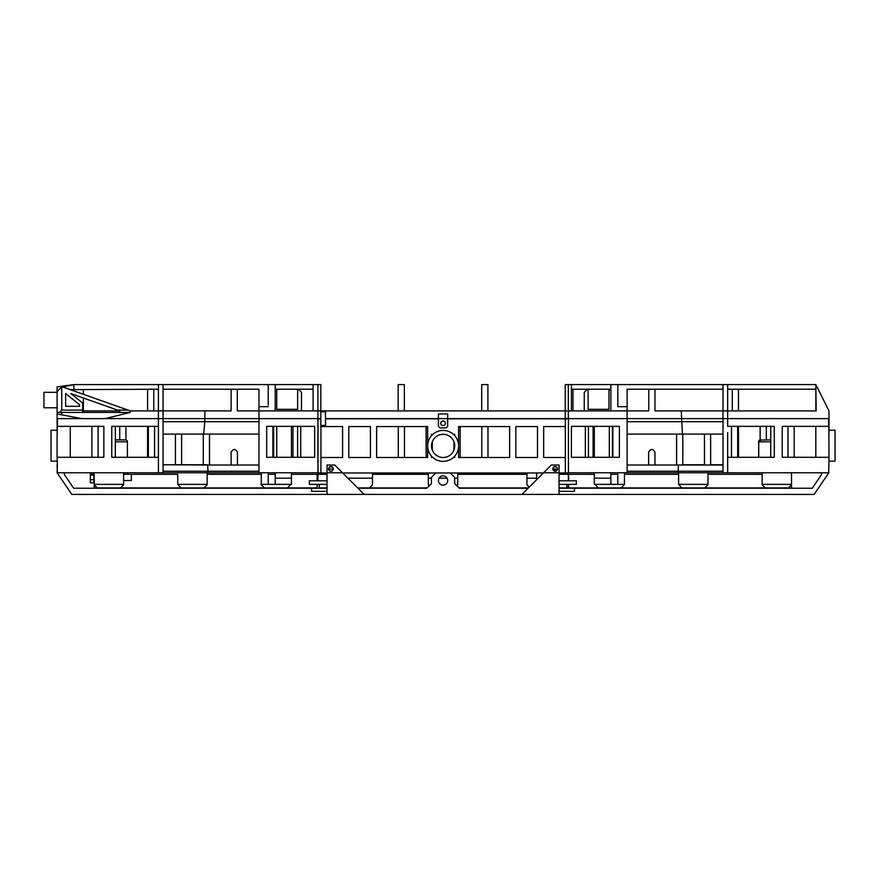 <?xml version="1.0" encoding="UTF-8"?>
<svg xmlns="http://www.w3.org/2000/svg" width="879" height="879" viewBox="0 0 879 879"><rect width="100%" height="100%" fill="white"/><g stroke="black" fill="none" stroke-linecap="round" stroke-linejoin="round"><path stroke-width="1.32" d="M327.021 472.759L327.021 465.024L334.756 465.024L342.491 472.759L327.021 472.759L327.021 494.416L71.792 494.416L57.102 472.759L57.355 465.024M73.66 488.23L64.387 474.561L64.387 472.759L64.387 474.561L73.66 488.23L311.551 488.23L311.551 491.317L327.021 491.317L311.551 491.317L311.551 488.23L327.021 488.23M258.964 472.759L317.923 472.759L317.923 384.584L74.111 384.584L62.508 386.903L128.081 410.108L117.555 410.108L119.742 410.889L119.742 412.427L57.102 412.427L57.102 413.976L81.846 418.613L163.054 418.613L163.054 472.759L258.964 472.759L258.964 418.613L317.923 418.613L204.818 418.613L258.964 418.613L258.964 389.232L163.054 389.232L163.054 410.889L231.122 410.889L231.122 389.232L237.308 389.232L237.308 410.889L275.204 410.889L275.204 384.584M57.102 465.024L57.355 472.759L163.054 472.759M275.204 472.759L275.204 484.362L291.443 484.362L291.443 478.176L275.204 478.176M70.243 457.289L70.243 426.348L70.243 457.289L91.899 457.289L91.899 426.348M98.085 457.289L103.865 457.289L103.865 426.348L98.085 426.348L98.085 457.289M103.854 457.289L103.854 426.348M125.928 439.896A1.934 1.648 90 0 1 127.4 441.818L127.4 457.289M115.336 439.885L125.148 439.885A2.274 1.934 0 0 1 125.928 440.005L125.928 426.348L119.742 426.348L119.742 439.885M115.336 457.289L115.336 426.348L158.418 426.348L158.418 418.613L204.818 418.613L204.818 410.889M111.765 457.289L111.765 426.348L158.418 426.348L158.418 457.289L111.765 457.289M64.211 426.348L57.102 426.502L57.102 418.613L81.846 418.613L57.465 418.613L57.465 426.348L103.865 426.348M57.355 464.87L57.102 457.289L103.865 457.289M268.238 472.759L268.238 474.308L275.204 474.308M268.238 474.308L268.238 484.362L275.204 484.362M158.418 472.759L158.418 457.289L148.364 457.289L148.364 426.348M57.212 426.502L57.212 434.083L57.102 426.502M163.054 434.083L203.675 434.083L204.818 421.711L163.054 421.711M163.054 471.21L207.982 471.21L207.697 465.024L258.964 465.024L237.44 465.024L237.44 451.872L235.122 449.554L233.44 449.554L231.122 451.872L231.122 465.024L209.466 465.024L209.466 434.083M266.7 457.289L266.7 426.348L273.655 426.348L273.655 457.289L266.7 457.289L266.7 426.348L272.886 426.348L272.886 457.289L266.7 457.289L266.7 426.348L314.649 426.348L300.728 426.348L314.649 426.348L314.649 457.289L272.886 457.289M57.102 461.156L51.026 461.156L51.026 430.216L57.102 430.216M154.583 457.289L154.583 426.348M147.584 457.289L147.584 426.348M154.55 457.289L154.55 426.348M258.964 421.711L204.818 421.711L204.818 418.613L163.054 418.613L163.054 384.584M203.675 434.083L258.964 434.083M292.993 457.289L292.993 426.348L297.629 426.348L297.629 457.289L292.993 457.289L292.993 426.348M181.623 464.76L181.623 434.083M276.753 457.289L276.753 426.348M300.728 457.289L300.728 426.348L300.728 457.289M158.418 432.534L158.418 426.348M258.964 471.21L207.982 471.21L207.982 472.759M207.51 464.76L163.054 464.76L207.697 465.024M175.437 434.083L175.437 464.76M203.28 464.76L203.28 434.083M57.102 457.289L57.102 434.083M565.329 457.498L543.672 457.498L543.672 426.557L565.329 426.557M543.672 418.833L568.427 418.833L568.427 472.968L559.055 472.968M543.376 472.968L342.7 472.968M327.021 472.968L318.022 472.968L318.022 418.833L320.835 418.833M537.487 457.498L537.487 426.557L537.487 457.498L515.83 457.498L515.83 426.557L537.487 426.557L515.83 426.557L515.83 457.498L537.487 457.498M328.823 469.946A2.318 2.318 0 0 1 328.669 469.1L333.196 469.1M553.122 469.946A2.318 2.318 0 0 1 552.957 469.1L557.495 469.1M320.934 425.425L320.934 472.968M565.329 472.968L565.329 418.833L447.675 418.833M438.401 418.833L325.472 418.833M427.666 445.895A15.47 15.47 0 0 0 450.861 459.288A15.47 15.47 0 0 0 450.861 432.501A15.47 15.47 0 0 0 427.666 445.895L427.666 426.557L376.619 426.557L398.275 426.557L398.275 457.498L376.619 457.498L376.619 426.557L376.619 457.498L427.666 457.498L427.666 445.895M431.534 445.895A11.603 11.603 0 0 1 448.927 435.852A11.603 11.603 0 0 1 448.927 455.948A11.603 11.603 0 0 1 431.534 445.895M487.988 457.498L487.988 426.557L509.644 426.557L509.644 457.498L458.596 457.498L458.596 426.557L509.644 426.557L509.644 457.498L487.988 457.498M460.146 426.557L460.146 457.498L481.802 457.498L481.802 426.557M426.117 426.557L426.117 457.498L404.461 457.498L404.461 426.557M431.534 456.124L431.534 457.498L432.897 457.498M454.729 456.124L454.729 457.498L453.366 457.498M453.366 434.292L454.729 434.292L454.729 435.665M432.897 434.292L431.534 434.292L431.534 435.665M445.356 423.26A2.318 2.318 0 0 1 440.972 424.315A2.318 2.318 0 0 1 442.587 421.217A2.318 2.318 0 0 1 445.192 422.403M432.303 457.498L432.303 456.948M432.303 450.059L432.303 441.73M432.303 434.852L432.303 434.292M453.96 434.852L453.96 434.292M453.96 450.059L453.96 441.73M453.96 457.498L453.96 456.948M370.433 457.498L348.776 457.498L348.776 426.557L370.433 426.557L370.433 457.498L348.776 457.498L348.776 426.557L370.433 426.557L370.433 457.498M328.669 469.1A2.318 2.318 0 0 1 333.053 468.035M320.934 426.557L342.59 426.557L342.59 457.498L320.934 457.498M552.957 469.1A2.318 2.318 0 0 1 557.341 468.035M543.672 457.498L543.672 426.557M342.59 457.498L342.59 426.557M325.472 418.613L438.401 418.613L438.401 426.348L439.939 427.897L446.125 427.897L447.675 426.348L447.675 418.613L627.112 418.613L627.112 406.68L617.827 406.68L617.827 384.584L815.822 384.584L815.822 389.232L727.658 389.232L727.658 410.889L816.206 410.889L815.822 384.584M320.835 418.613L317.923 418.613L317.923 384.584L320.835 384.584L320.835 410.889L313.1 410.889L313.1 384.584M438.401 418.613L447.675 418.613L447.675 413.976L438.401 413.976L438.401 418.613M440.72 423.26A2.318 2.318 0 0 1 444.192 421.25A2.318 2.318 0 0 1 444.192 425.271A2.318 2.318 0 0 1 440.72 423.26M320.835 389.232L320.835 410.889L258.964 410.889M565.241 418.613L565.241 384.584L568.328 384.584L568.328 418.613L828.974 418.613L828.974 426.348L815.822 426.348L815.822 457.289L815.822 426.348L794.176 426.348L794.176 457.289L815.822 457.289M325.472 410.889L320.835 410.889L320.835 411.811L325.472 411.811L325.472 410.889L398.176 410.889L398.176 384.584L404.362 384.584L404.362 410.889L610.872 410.889L610.872 384.584L617.827 384.584M398.176 389.232L398.176 410.889L404.362 410.889M487.9 410.889L487.9 384.584L481.703 384.584L481.703 410.889L481.703 389.232M313.1 389.232L275.204 389.232L275.204 390.001L276.753 389.232L276.753 409.339L297.629 409.339L297.629 389.232L298.41 389.232L301.497 392.32L301.497 410.108L300.728 410.889M57.102 412.427L57.102 386.903L74.111 384.584M268.238 400.055L268.238 402.758M268.238 384.584L268.238 405.087M268.238 406.68L258.964 406.68M119.742 412.427L130.268 412.427L105.073 418.613L158.418 418.613L158.418 384.584M147.584 410.889L147.584 389.232L153.781 389.232L153.781 410.889M128.081 410.108L130.268 410.889L130.268 412.427L130.268 410.889L158.418 410.889L158.418 389.232L73.473 389.617M82.626 410.889L119.742 410.889L82.626 410.889M65.639 393.583L79.582 404.736L79.582 406.285L65.639 406.285L65.639 393.583M61.739 414.844L61.739 412.427M59.42 412.427L61.739 410.108L61.739 386.903L62.508 386.903M57.102 391.551L61.739 386.903M117.555 410.108L70.858 393.583L82.626 403L82.626 412.427M82.626 410.108L61.739 410.108M158.418 410.889L163.054 410.889M73.858 384.903L73.858 389.232M57.102 418.613L57.102 413.976M320.934 426.348L325.472 426.348L325.472 425.425L320.835 425.425L320.835 426.348M325.472 411.811L325.472 425.425M320.835 425.425L320.835 411.811M450.202 472.968L454.641 477.396L454.641 483.582L459.277 488.23L528.114 488.23M357.962 488.23L426.798 488.23L431.435 483.582L431.435 477.396L435.863 472.968M559.055 488.23L574.514 488.23L574.514 491.317L559.055 491.317L574.361 491.317L574.361 488.23L812.262 488.23L821.524 474.561L821.524 472.759M438.401 480.494A4.637 4.637 0 0 1 445.356 476.473A4.637 4.637 0 0 1 445.356 484.516A4.637 4.637 0 0 1 438.401 480.494M559.055 472.759L559.055 465.024L551.32 465.024L521.928 494.416L559.055 494.416L559.055 472.759L543.585 472.759M552.858 468.892A2.318 2.318 0 0 1 556.341 466.881A2.318 2.318 0 0 1 556.341 470.902A2.318 2.318 0 0 1 552.858 468.892M328.57 468.892A2.318 2.318 0 0 1 332.053 466.881A2.318 2.318 0 0 1 332.053 470.902A2.318 2.318 0 0 1 328.57 468.892M327.021 494.416L521.928 494.416M342.491 472.759L364.148 494.416M70.166 389.617L83.395 389.617L83.395 394.297M83.395 398.022L83.395 410.493L82.626 410.493M57.102 407.79L43.95 407.79L43.95 392.32L57.102 392.32M291.443 426.348L291.443 457.289M317.154 480.802L317.154 474.308L291.443 474.308L291.443 472.759L291.443 478.176M276.753 409.339L297.629 409.339M94.218 474.308L94.218 487.911L264.381 487.911L261.283 484.823L261.283 472.759L261.283 484.362L268.238 484.362M177.756 474.308L177.756 484.362L177.756 474.308L131.345 474.308L131.345 480.494L123.609 480.494M264.381 487.911L317.154 487.911L317.154 484.362M120.522 487.911L123.609 484.823L123.609 472.759M204.049 487.911L207.147 484.823L207.147 472.759M287.576 487.911L290.674 484.362M207.147 484.362L177.756 484.362L180.843 487.911M94.218 475.078L94.218 479.714L94.218 475.078M94.218 484.362L123.609 484.362M97.316 487.911L94.218 484.823M261.283 474.308L207.147 474.308M131.345 474.308L123.609 474.308M327.021 484.362L327.021 480.802L309.386 480.802L309.386 484.362L327.021 484.362L327.021 487.911L319.286 487.911L319.286 484.362L327.021 484.362M457.728 479.714L457.728 472.968M457.728 474.308L526.95 474.308M317.923 480.802L317.923 474.308L327.021 474.308M357.654 487.911L369.411 487.911L372.498 484.823L372.498 474.308L428.337 474.308M553.451 470.441L556.539 470.77M536.619 479.714L536.619 472.968M536.619 478.176L526.95 478.176L526.95 484.823L529.235 487.109M526.95 478.176L526.95 472.968M369.411 487.911L427.106 487.911M458.97 487.911L528.422 487.911M559.055 484.362L566.79 484.362L566.79 487.911L568.328 487.911L568.328 484.362M568.328 480.802L568.328 474.308L559.055 474.308M456.805 485.746L457.728 484.823L457.728 478.176L454.641 478.176M429.271 485.746L428.337 484.823L428.337 472.968M447.059 478.176L439.017 478.176M431.435 478.176L428.337 478.176M372.498 484.823L372.498 472.968M372.498 478.176L347.908 478.176M343.425 473.682L343.425 472.968M559.055 487.911L566.79 487.911M568.142 384.584L610.872 384.584M617.827 406.68L617.827 400.055M610.872 410.889L648.768 410.889L648.768 389.232L627.112 389.232L627.112 406.68M572.976 410.889L572.976 389.232M732.295 410.889L732.295 389.232L738.481 389.232L738.481 410.889M723.021 389.232L723.021 410.889L727.658 410.889L727.658 384.584L727.658 418.613L828.611 418.613L828.611 426.348L782.222 426.348L787.98 426.348L787.98 457.289L787.98 426.348L782.222 426.348L782.222 457.289L828.974 457.289L828.721 472.759L727.658 472.759L727.658 457.289L774.3 457.289L774.3 426.348L727.658 426.348L727.658 418.613L723.021 418.613L723.021 389.232L627.112 389.232M648.768 389.232L654.954 389.232L654.954 410.889L723.021 410.889L723.021 384.584M610.872 389.232L571.427 389.232M815.822 389.232L815.822 410.889M571.427 410.889L571.427 384.584M828.974 418.613L828.974 410.889L816.206 385.354M627.112 434.083L682.401 434.083L681.247 410.889M568.427 472.759L727.658 472.759M568.592 480.802L568.592 474.308L594.303 474.308L594.303 472.759L594.303 484.362L610.872 484.362L610.872 472.759M758.731 457.289L758.731 441.818A1.934 1.648 -90 0 1 760.137 439.907A1.934 1.648 -90 0 0 758.676 441.818L758.676 457.289M760.137 426.348L760.137 440.049L770.751 439.885M770.751 426.348L766.323 426.348L766.323 439.885L766.323 426.348L770.751 426.348L770.751 457.289M782.222 457.289L787.98 457.289M770.74 439.885L770.74 426.348M610.872 484.362L617.827 484.362L617.827 474.308L610.872 474.308M617.827 474.308L617.827 472.759M828.974 426.348L821.865 426.348M828.864 426.502L828.974 457.289M828.974 426.502L828.974 434.083M619.376 457.289L612.421 457.289L612.421 426.348L619.376 426.348L619.376 457.289L619.376 426.348L619.376 457.289L571.427 457.289L571.427 426.348L619.376 426.348L612.861 426.348L612.861 457.289M682.401 434.083L723.021 434.083M593.083 457.289L593.083 426.348L593.083 457.289L588.436 457.289L588.436 426.348M585.348 457.289L585.348 426.348L585.348 457.289M731.493 426.348L731.493 457.289L727.669 457.289L727.658 432.534M710.639 464.76L723.021 464.76L710.639 464.76L710.639 434.083L710.639 465.024L723.021 465.024L627.112 465.024L648.625 465.024L648.625 451.872L650.954 449.554L652.636 449.554L654.954 451.872L654.954 465.024L676.61 465.024L676.61 434.083M682.796 434.083L682.796 465.024L704.453 465.024L704.453 434.083L704.453 464.76L682.796 464.76M828.974 430.216L835.05 430.216L835.05 461.156L828.974 461.156M737.679 457.289L737.679 426.348M738.481 457.289L738.481 426.348L738.481 457.289M723.021 421.711L627.112 421.711M627.112 472.759L627.112 418.613L723.021 418.613L723.021 472.759M689.29 464.76L704.453 464.76M794.176 457.289L794.176 426.348M760.137 441.818L760.137 440.049M627.112 471.21L723.021 471.21M678.094 472.759L678.379 465.024M609.323 426.348L609.323 457.289M608.993 409.339L588.117 409.339L608.993 409.339L608.993 389.232L610.872 390.331M588.117 409.339L588.117 389.232L587.337 389.232L584.249 392.32L584.249 410.108L585.018 410.889M594.303 426.348L594.303 457.289M610.872 478.176L594.303 478.176M617.827 484.362L624.464 484.362L624.464 472.759M568.592 484.362L568.592 487.911L765.224 487.911L762.137 484.823L762.137 472.759L762.137 484.362L791.529 484.362L791.529 472.759M765.224 487.911L791.529 487.911L791.529 484.362M624.464 474.308L678.61 474.308L678.61 472.759L678.61 484.362L678.61 474.308M621.376 487.911L624.464 484.362M704.903 487.911L707.991 484.823L707.991 472.759M707.991 484.362L678.61 484.362L681.697 487.911M595.072 484.362L598.17 487.911M791.529 484.823L788.43 487.911M707.991 474.308L762.137 474.308M566.79 484.362L576.36 484.362L576.36 480.802L559.055 480.802M812.262 488.23L821.524 474.561M559.055 494.416L814.13 494.416L828.82 472.759M123.917 472.759L123.917 474.308L127.477 474.308L127.477 472.759M93.91 472.759L93.91 474.308L90.35 474.308L90.35 472.759M93.91 479.714L90.35 479.714L90.35 482.813L93.91 482.813L93.91 474.308M93.91 475.078L90.35 475.078L90.35 474.308M90.35 479.714L90.35 475.078M115.336 441.818L127.4 441.818M770.751 441.818L758.731 441.818"/></g></svg>
